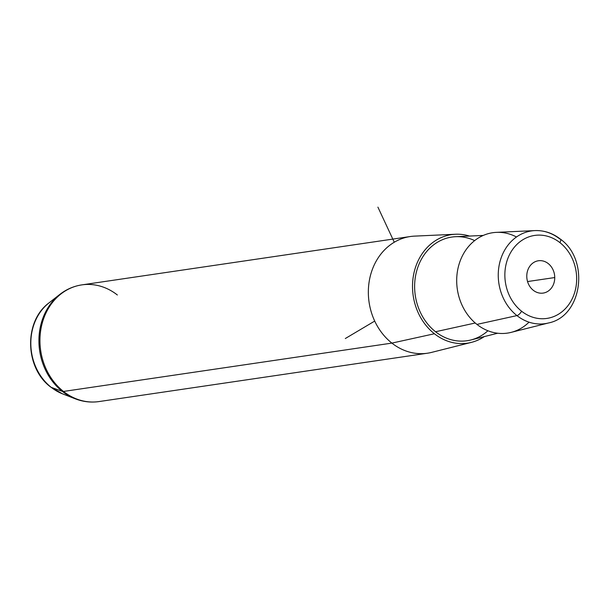 <?xml version="1.0" encoding="UTF-8"?>
<svg xmlns="http://www.w3.org/2000/svg" width="609" height="609" viewBox="0 0 609 609"><rect width="100%" height="100%" fill="white"/><g stroke="black" fill="none" stroke-linecap="round" stroke-linejoin="round"><path stroke-width="0.91" d="M516.485 236.985A50.73 43.254 81.6 0 0 461.493 257.744A50.73 43.254 81.6 0 0 476.938 324.399A50.73 43.254 81.6 0 0 529.023 322.169M497.682 333.23L470.848 339.982A52.389 44.67 -98.4 0 1 435.534 331.738L475.248 323.006L435.534 331.738A52.389 44.67 -98.4 0 1 415.894 274.21A52.389 44.67 -98.4 0 1 455.646 236.695L483.28 235.432M484.3 336.594A54.848 46.771 -98.4 0 1 434.407 333.755A54.848 46.771 -98.4 0 1 416.023 265.836A54.848 46.771 -98.4 0 1 469.501 236.064A54.848 46.771 81.6 0 0 455.463 234.244A54.848 46.771 81.6 0 0 413.846 273.525A54.848 46.771 81.6 0 0 434.407 333.755A54.848 46.771 81.6 0 0 471.389 342.38A54.848 46.771 81.6 0 0 484.3 336.594M474.655 240.608A52.389 44.67 81.6 0 0 419.167 263.834A52.389 44.67 81.6 0 0 435.534 331.738A52.389 44.67 81.6 0 0 487.923 330.756M471.389 342.38L431.636 352.383A58.974 50.281 -98.4 0 1 391.884 343.103L434.407 333.755L391.884 343.103A58.974 50.281 -98.4 0 1 369.777 278.351A58.974 50.281 -98.4 0 1 414.523 236.125L455.463 234.244M554.746 277.552A16.336 13.923 -98.4 0 1 543.137 293.089A16.336 13.923 -98.4 0 1 526.777 276.303A16.336 13.923 -98.4 0 1 538.379 260.766A16.336 13.923 -98.4 0 1 554.746 277.552L527.554 281.556L554.746 277.552A16.336 13.923 81.6 0 0 540.655 260.652A16.336 13.923 81.6 0 0 526.777 276.303A16.336 13.923 81.6 0 0 540.868 293.203A16.336 13.923 81.6 0 0 554.746 277.552M559.922 242.626A41.945 35.764 -98.4 0 1 571.128 300.854A41.945 35.764 -98.4 0 1 521.601 311.229A41.945 35.764 -98.4 0 1 510.395 253.001A41.945 35.764 -98.4 0 1 559.922 242.626A4.918 1.903 -51.8 0 0 560.425 239.139A4.918 1.903 -51.8 0 0 559.762 238.964A46.855 39.95 81.6 0 0 534.938 230.598A46.855 39.95 81.6 0 0 499.388 264.154A46.855 39.95 81.6 0 0 516.95 315.599L476.938 324.399A50.73 43.254 -98.4 0 1 457.922 268.691A50.73 43.254 -98.4 0 1 496.411 232.364L534.938 230.598C544.187 230.286 552.683 233.133 560.425 239.139A4.918 1.903 128.2 0 1 559.922 242.626A41.945 35.764 81.6 0 0 510.395 253.001A41.945 35.764 81.6 0 0 521.601 311.229A41.945 35.764 81.6 0 0 571.128 300.854A41.945 35.764 81.6 0 0 559.922 242.626M560.425 239.139C589.816 259.974 582.326 316.322 548.534 322.968L511.134 332.377A50.73 43.254 -98.4 0 1 476.938 324.399L516.95 315.599A46.855 39.95 81.6 0 0 548.534 322.968A46.855 39.95 -98.4 0 1 516.95 315.599A4.918 1.903 -51.8 0 0 521.601 311.229A4.918 1.903 128.2 0 1 516.95 315.599A46.855 39.95 -98.4 0 1 499.388 264.154A46.855 39.95 -98.4 0 1 534.938 230.598M51.217 387.347A51.095 43.566 81.6 0 0 62.407 393.795A51.095 43.566 -98.4 0 1 51.217 387.347A9.828 3.814 128.2 0 1 50.783 387.111A9.828 3.814 -51.8 0 0 51.217 387.347L62.324 391.374A58.639 49.999 81.6 0 0 75.166 398.773A58.639 49.999 -98.4 0 1 62.324 391.374L51.217 387.347A51.095 43.566 -98.4 0 1 49.025 302.871A51.095 43.566 81.6 0 0 51.217 387.347M99.016 401.567A58.974 50.281 -98.4 0 1 63.481 391.45L391.884 343.103A58.974 50.281 81.6 0 0 427.411 353.22L99.016 401.567C90.908 402.724 82.953 401.795 75.166 398.773L62.407 393.795L50.783 387.111C24.847 368.072 23.591 321.407 49.025 302.871L59.804 294.429A58.639 49.999 81.6 0 0 62.324 391.374A9.828 3.814 -51.8 0 0 63.481 391.45A58.974 50.281 -98.4 0 1 40.91 329.126A58.974 50.281 -98.4 0 1 81.834 284.883A58.974 50.281 81.6 0 0 40.91 329.126A58.974 50.281 81.6 0 0 63.481 391.45A58.974 50.281 81.6 0 0 99.016 401.567M410.238 236.536A58.974 50.281 81.6 0 0 369.305 280.779A58.974 50.281 81.6 0 0 391.884 343.103L63.481 391.45A9.828 3.814 128.2 0 1 62.324 391.374A58.639 49.999 -98.4 0 1 59.804 294.429C66.396 289.298 73.742 286.116 81.834 284.883L410.238 236.536M117.37 295A58.974 50.281 81.6 0 0 81.834 284.883M374.71 321.072L345.303 338.535M394.274 242.237L377.907 207.136"/></g></svg>
